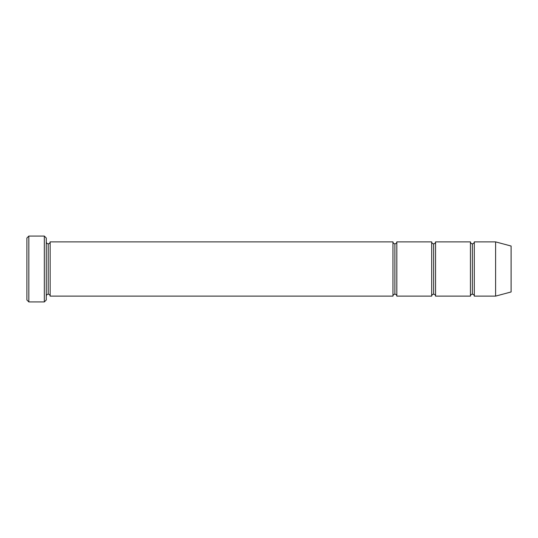<?xml version="1.0" encoding="UTF-8"?>
<svg xmlns="http://www.w3.org/2000/svg" width="538" height="538" viewBox="0 0 538 538"><rect width="100%" height="100%" fill="white"/><g stroke="black" fill="none" stroke-linecap="round" stroke-linejoin="round"><path stroke-width="0.81" d="M26.9 238.011L26.9 299.989L28.837 301.926L28.837 236.074L26.9 238.011L28.837 236.074L28.837 301.926L44.331 301.926L46.268 299.989L46.268 238.011L44.331 236.074L44.331 301.926L44.331 236.074L28.837 236.074L44.331 236.074L46.268 238.011L46.268 299.989L44.331 301.926L28.837 301.926L26.9 299.989L26.9 238.011M392.955 296.115L392.955 241.885L50.142 241.885L50.142 296.115L392.955 296.115C393.076 294.945 393.722 294.299 394.892 294.178L394.892 243.822C393.722 243.701 393.076 243.055 392.955 241.885L392.955 296.115L50.142 296.115C50.021 294.945 49.375 294.299 48.205 294.178L48.205 243.822C47.035 243.701 46.389 243.055 46.268 241.885C46.389 243.055 47.035 243.701 48.205 243.822C49.375 243.701 50.021 243.055 50.142 241.885C50.021 243.055 49.375 243.701 48.205 243.822L48.205 294.178C47.035 294.299 46.389 294.945 46.268 296.115C46.389 294.945 47.035 294.299 48.205 294.178C49.375 294.299 50.021 294.945 50.142 296.115L50.142 241.885L392.955 241.885C393.076 243.055 393.722 243.701 394.892 243.822C396.062 243.701 396.708 243.055 396.829 241.885L396.829 296.115C396.708 294.945 396.062 294.299 394.892 294.178C393.722 294.299 393.076 294.945 392.955 296.115M495.606 296.115L495.606 241.885L474.301 241.885L474.301 296.115L495.606 296.115L511.1 291.966L511.1 246.034L495.606 241.885L495.606 296.115L474.301 296.115C474.18 294.945 473.534 294.299 472.364 294.178L472.364 243.822C471.194 243.701 470.548 243.055 470.427 241.885L470.427 296.115C470.548 294.945 471.194 294.299 472.364 294.178C471.194 294.299 470.548 294.945 470.427 296.115L470.427 241.885C470.548 243.055 471.194 243.701 472.364 243.822C473.534 243.701 474.18 243.055 474.301 241.885C474.18 243.055 473.534 243.701 472.364 243.822L472.364 294.178C473.534 294.299 474.18 294.945 474.301 296.115L474.301 241.885L495.606 241.885L511.1 246.034L511.1 291.966L495.606 296.115M431.691 296.115C431.812 294.945 432.458 294.299 433.628 294.178L433.628 243.822C432.458 243.701 431.812 243.055 431.691 241.885L431.691 296.115L431.691 241.885C431.812 243.055 432.458 243.701 433.628 243.822C434.798 243.701 435.444 243.055 435.565 241.885L435.565 296.115C435.444 294.945 434.798 294.299 433.628 294.178C432.458 294.299 431.812 294.945 431.691 296.115L396.829 296.115L431.691 296.115M431.691 241.885L396.829 241.885L431.691 241.885M470.427 241.885L435.565 241.885L470.427 241.885M435.565 296.115L470.427 296.115L435.565 296.115L435.565 241.885C435.444 243.055 434.798 243.701 433.628 243.822L433.628 294.178C434.798 294.299 435.444 294.945 435.565 296.115M394.892 243.822L394.892 294.178C396.062 294.299 396.708 294.945 396.829 296.115L396.829 241.885C396.708 243.055 396.062 243.701 394.892 243.822"/></g></svg>

